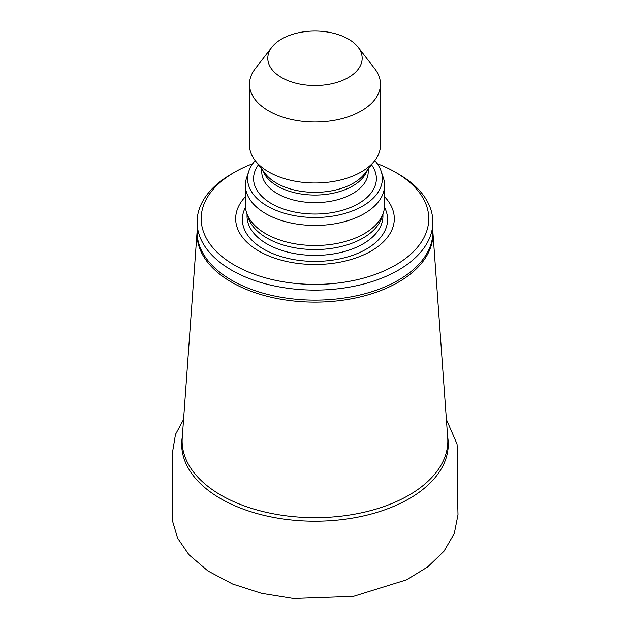 <?xml version="1.0" encoding="UTF-8"?>
<svg xmlns="http://www.w3.org/2000/svg" width="630" height="630" viewBox="0 0 630 630"><rect width="100%" height="100%" fill="white"/><g stroke="black" fill="none" stroke-linecap="round" stroke-linejoin="round"><path stroke-width="0.94" d="M377.244 163.713A113.786 65.693 180 0 1 395.443 172.25L398.341 173.919A117.881 68.056 180 0 1 432.865 222.043A117.881 68.056 180 0 1 314.984 290.107A117.881 68.056 180 0 1 197.095 222.043A117.881 68.056 180 0 1 231.627 173.919L234.518 172.25A113.786 65.693 180 0 1 252.717 163.713M398.341 173.919L395.443 172.25A113.786 65.693 180 0 1 395.443 265.159A113.786 65.693 180 0 1 234.518 265.159A113.786 65.693 180 0 1 234.518 172.25M384.568 196.725A79.317 45.793 180 0 1 314.984 264.498A79.317 45.793 180 0 1 245.401 196.725M358.045 47.163A47.171 27.232 180 0 1 314.984 85.522A47.171 27.232 180 0 1 271.916 47.163A47.171 27.232 180 0 1 348.343 39.029A47.171 27.232 180 0 1 358.045 47.163L374.763 68.749A65.489 37.808 180 0 1 380.473 84.184L380.473 145.176A65.489 37.808 180 0 1 374.763 160.611A67.386 38.91 180 0 1 381.15 171.226L383.308 177.668A69.584 40.17 180 0 1 384.568 185.283L384.568 205.333A69.584 40.17 180 0 1 383.308 212.948L381.701 217.759A67.945 39.225 180 0 1 314.984 249.551A67.945 39.225 180 0 1 248.267 217.759L246.661 212.948A69.584 40.17 180 0 1 245.401 205.333L245.401 185.283A69.584 40.17 180 0 1 246.661 177.668L248.811 171.226A67.386 38.91 180 0 1 255.213 160.626M383.308 212.948A69.584 40.17 180 0 1 314.984 245.511A69.584 40.17 180 0 1 246.661 212.948M384.568 185.283A69.584 40.17 180 0 1 314.984 225.453A69.584 40.17 180 0 1 245.401 185.283M381.15 171.226A67.386 38.91 180 0 1 314.984 217.507A67.386 38.91 180 0 1 248.811 171.226M255.197 160.611L265.403 173.793A54.306 31.35 180 0 0 314.984 192.347A54.306 31.35 180 0 0 364.557 173.793L374.763 160.611A65.489 37.808 180 0 1 314.984 182.991A65.489 37.808 180 0 1 255.197 160.611A65.489 37.808 180 0 1 249.488 145.176L249.488 84.184A65.489 37.808 180 0 1 255.197 68.749L271.916 47.163M380.473 84.184A65.489 37.808 180 0 1 314.984 121.999A65.489 37.808 180 0 1 249.488 84.184M447.647 436.834A133.284 76.954 180 0 1 314.984 521.215A133.284 76.954 180 0 1 182.314 436.834M197.095 231.635L182.251 437.779A132.851 76.703 0 0 0 314.984 517.663A132.851 76.703 0 0 0 447.717 437.779L432.865 231.635M432.865 231.675A117.952 68.103 180 0 1 314.984 302.132A117.952 68.103 180 0 1 197.095 231.675M432.865 222.043L432.865 232.068A117.881 68.056 180 0 1 314.984 300.132A117.881 68.056 180 0 1 197.095 232.068L197.095 222.043M384.481 207.333A72.608 41.919 180 0 1 314.984 261.395A72.608 41.919 180 0 1 245.487 207.333M382.93 214.074L382.93 216.161A67.945 39.225 180 0 1 314.984 255.394A67.945 39.225 180 0 1 247.039 216.161L247.039 214.074M371.527 164.792A61.393 35.445 180 0 1 314.984 214.042A61.393 35.445 180 0 1 258.434 164.792M368.196 169.1L368.196 171.911A53.211 30.72 180 0 1 314.984 202.632A53.211 30.72 180 0 1 261.773 171.911L261.773 169.1M367.109 170.494A53.211 30.72 180 0 1 314.984 195.056A53.211 30.72 180 0 1 262.852 170.494M446.394 419.462L457.034 444L457.703 454.135L457.23 483.942L458.01 514.749L454.269 533.618L443.969 551.234L427.817 566.819L406.634 579.836L353.406 596.389L293.407 598.5L261.6 593.358L232.627 584.057L207.987 571L188.969 554.754L177.629 538.185L172.273 520.199L172.25 453.915L175.479 434.464L183.566 419.47"/></g></svg>
